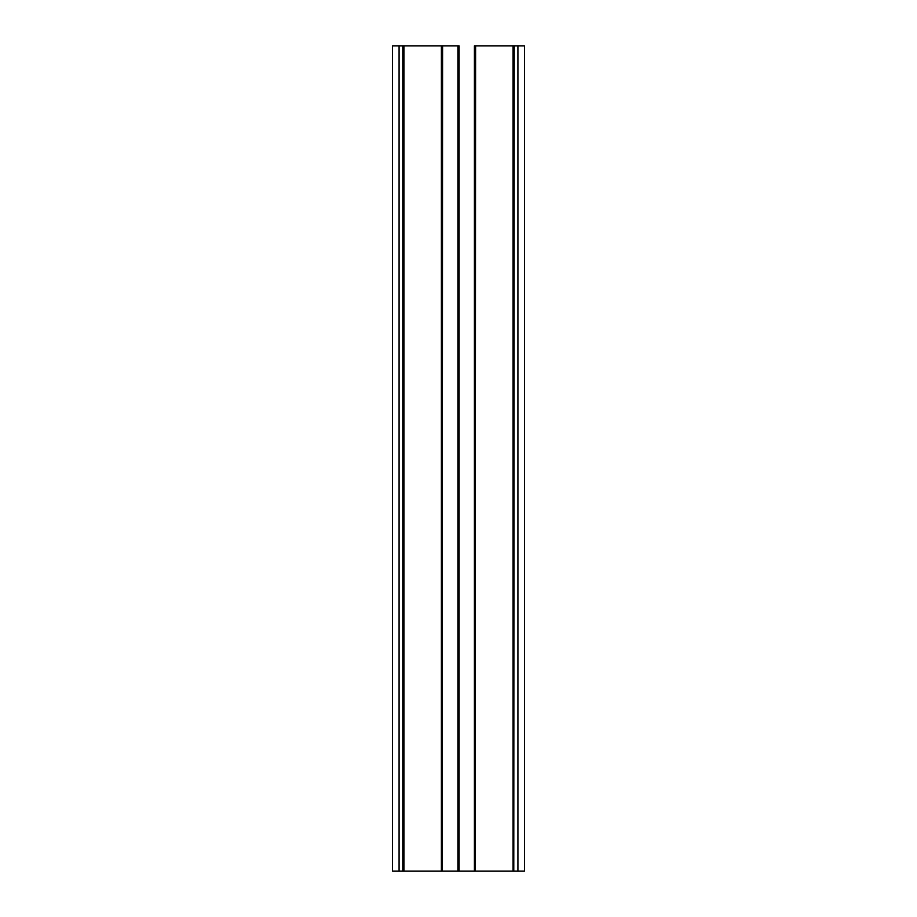 <?xml version="1.0" encoding="UTF-8"?>
<svg xmlns="http://www.w3.org/2000/svg" width="917" height="917" viewBox="0 0 917 917"><rect width="100%" height="100%" fill="white"/><g stroke="black" fill="none" stroke-linecap="round" stroke-linejoin="round"><path stroke-width="1.38" d="M458.66 45.85L442.154 45.85L442.154 871.15L442.59 45.85L458.408 45.85L458.408 871.15L459.096 871.15L459.096 45.85L458.66 871.15M442.59 871.15L458.408 871.15M442.154 45.85L403.526 45.85L403.526 871.15L442.154 871.15M403.526 45.85L392.476 45.85L392.476 871.15L403.526 871.15M513.784 45.85L513.784 871.15L514.231 45.85L475.166 45.85L475.166 871.15L475.602 45.85L513.726 45.85M475.602 871.15L513.784 871.15M459.096 871.15L475.166 871.15M442.086 45.85L403.961 45.85L403.961 871.15M514.231 871.15L524.524 871.15L524.524 45.85L514.231 45.85L524.524 45.85M403.457 45.85L392.476 45.85M399.078 871.15L399.078 45.85L395.112 45.85M458.087 871.15L458.087 45.85M441.902 871.15L441.902 45.85M441.581 871.15L441.581 45.85M403.274 871.15L403.274 45.85M402.953 871.15L402.953 45.85M513.543 871.15L513.543 45.85M513.222 871.15L513.222 45.85M474.914 871.15L474.914 45.85M474.593 871.15L474.593 45.85M457.904 871.15L457.904 45.85M441.398 871.15L441.398 45.85M402.769 871.15L402.769 45.85M513.039 871.15L513.039 45.85M474.41 871.15L474.41 45.85M517.922 871.15L517.922 45.85"/></g></svg>
